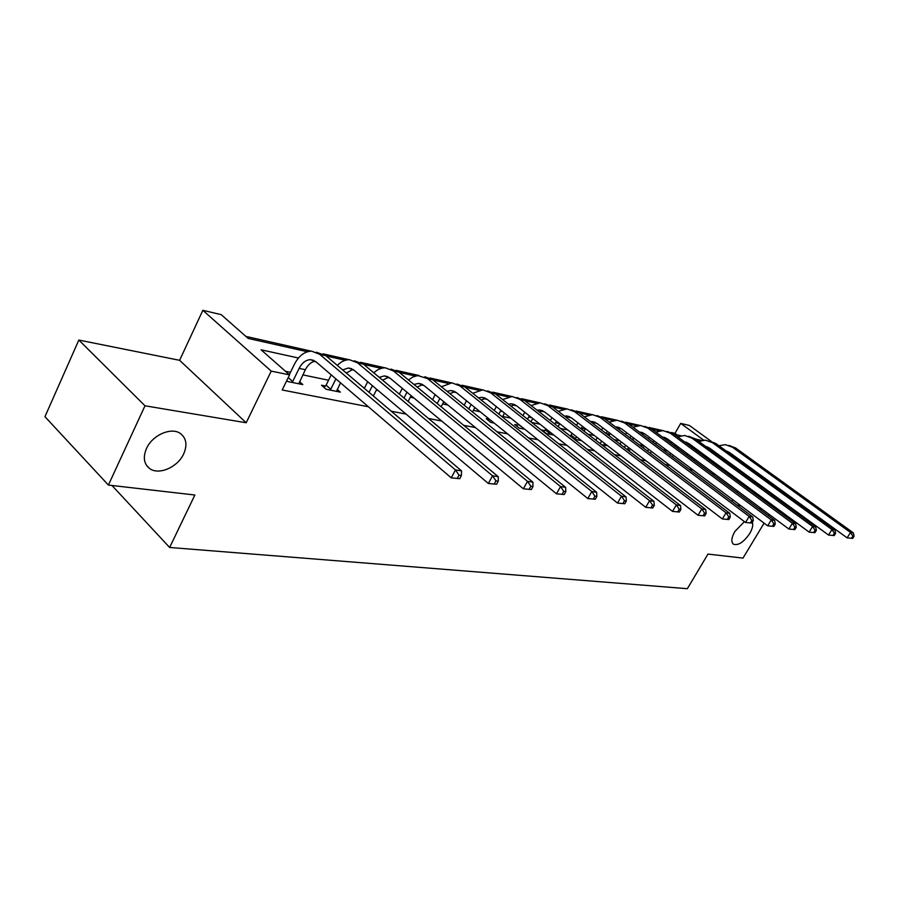 <?xml version="1.0" encoding="UTF-8"?>
<svg xmlns="http://www.w3.org/2000/svg" width="899" height="899" viewBox="0 0 899 899"><rect width="100%" height="100%" fill="white"/><g stroke="black" fill="none" stroke-linecap="round" stroke-linejoin="round"><path stroke-width="1.35" d="M752.328 522.252C753.317 525.061 752.441 528.826 749.699 533.568C743.709 542.198 738.293 545.749 733.427 544.198C730.943 541.917 731.426 537.669 734.854 531.478L744.428 521.622M146.47 448.556C152.358 434.914 171.743 426.654 180.677 433.711C186.419 438.42 187.43 445.117 183.711 453.804C177.811 467.21 158.696 475.571 149.549 468.48C143.885 463.884 142.851 457.243 146.47 448.556M677.082 434.902L674.992 433.352L680.7 423.395L689.398 425.463L711.154 441.274M764.094 523.139L743.001 558.099L707.974 554.076L687.364 588.688L169.641 547.469L194.869 495.012L108.397 485.067L44.95 416.698L78.831 340.058L144.997 405.786L246.202 422.766L271.217 371.107L202.848 310.312L221.199 314.65L248.169 338.417L307.413 351.745M246.202 422.766L179.62 360.308L78.831 340.058M179.62 360.308L202.848 310.312M674.992 433.352L671.317 432.52M662.653 430.565L649.022 427.486M640.155 425.485L625.76 422.227M616.68 420.181L601.487 416.743M592.183 414.641L576.113 411.012M566.584 408.854L549.57 405.011M539.793 402.808L521.78 398.74M511.756 396.47L492.652 392.155M482.347 389.829L462.086 385.244M451.5 382.862L429.969 377.996M419.08 375.535L396.178 370.354M384.974 367.826L360.589 362.319M349.048 359.712L323.044 353.835M311.144 351.149L245.877 336.395M768.499 515.846L769.297 514.52M108.397 485.067L144.997 405.786M111.97 485.471L169.641 547.469M298.457 358.004L261.092 349.812L289.557 374.883L282.174 389.986L368.399 406.764M391.267 411.214L406.067 414.102M428.475 418.462L441.712 421.035M463.682 425.306L475.492 427.609M497.023 431.801L507.542 433.846M528.657 437.948L537.995 439.768M558.706 443.803L566.966 445.41M587.294 449.365L594.554 450.781M614.511 454.658L620.872 455.894M640.47 459.715L645.999 460.782M665.238 464.536L670.013 465.457M688.915 469.143L692.983 469.93M711.559 473.548L714.975 474.211M733.236 477.762L736.045 478.313L714.705 462.603L714.087 463.648M687.106 454.815L686.049 454.591M666.17 450.455L663.147 449.826M644.032 445.859L639.211 444.848M619.771 440.802L614.186 439.645M594.396 435.532L587.98 434.195M567.842 430.003L560.515 428.486M540.018 424.216L531.691 422.485M510.812 418.147L502.71 416.462M480.156 411.764L473.38 410.36M447.904 405.056L442.611 403.954M413.945 397.999L410.292 397.234M378.142 390.548L376.31 390.166M364.657 387.75L363.275 387.458M328.551 380.232L302.817 374.883M290.478 372.321L285.444 371.265M286.759 380.614L287.837 381.569L302.817 384.581L299.491 381.659M325.359 385.997L321.482 385.21L326.157 389.278L340.361 392.133L337.204 389.402M457.456 412.866L462.052 416.619M489.27 419.339L486.247 418.72L490.798 422.406L494.192 423.092M517.566 425.092L514.678 424.508L519.206 428.115L524.758 429.239M544.592 430.599L541.839 430.037L546.334 433.576L553.84 435.082M574.247 439.195L581.552 440.667M570.449 435.858L569.797 435.723M601.6 444.69L606.364 445.657L604.274 444.05M627.671 449.938L629.761 450.365L627.76 448.837M736.899 505.103L740.877 505.766M759.014 508.812L762.352 509.373M731.842 501.305L732.786 499.709M737.068 492.506L737.854 491.18M741.99 484.213L742.63 483.145M746.631 476.403L747.136 475.56M740.034 471.582L740.529 470.739M289.557 374.883L271.217 371.107M703.681 440.15L680.7 423.395M326.191 355.97L345.34 360.274M363.724 364.41L381.288 368.365M399.302 372.411L415.428 376.04M433.071 380.007L447.871 383.345M465.165 387.233L478.762 390.29M495.709 394.099L508.193 396.909M524.814 400.651L536.265 403.224M552.582 406.899L563.089 409.259M579.102 412.855L588.721 415.023M604.443 418.563L613.253 420.541M628.693 424.013L636.762 425.823M651.921 429.239L659.293 430.891M674.194 434.251L680.914 435.757M695.568 439.049L701.681 440.431M709.547 448.095L707.221 447.578M688.859 443.555L685.971 442.926M667.305 438.836L663.81 438.071M644.841 433.914L640.965 433.06M621.411 428.778L617.624 427.946M596.936 423.418L593.25 422.609M571.371 417.81L567.786 417.024M544.614 411.944L541.153 411.191M516.599 405.809L513.273 405.078M487.224 399.37L484.055 398.673M456.389 392.616L453.399 391.953M423.98 385.514L421.204 384.896M389.885 378.041L387.334 377.479M353.97 370.163L351.655 369.658M316.066 361.859L314.043 361.409M298.794 383.772L305.357 369.714C307.863 364.848 311.121 361.994 315.156 361.151M288.231 377.591L292.692 381.536L299.131 368.388C302.064 362.769 305.862 359.858 310.515 359.656L315.998 361.803L451.242 477.863L455.456 469.93L319.684 354.318L311.593 351.149C304.559 351.408 298.828 355.779 294.4 364.275L289.321 374.681M292.692 381.536L291.917 382.39M459.737 478.673L451.242 477.863L459.737 478.673L461.434 475.504L458.996 475.133L457.31 478.302M458.996 475.133L455.456 469.93L461.547 470.885L325.887 355.712L316.426 352.239M461.547 470.885L461.434 475.504M336.552 391.368L340.496 382.817M324.056 387.447L326.101 385.165L330.776 389.222L335.923 378.895M330.776 389.222L330.034 390.054M331.214 374.861L326.101 385.165M342.598 369.894L348.441 367.994L353.903 370.107L488.359 483.482L492.517 475.796L357.544 362.836L349.486 359.712C345.115 359.69 341.047 361.589 337.294 365.399M346.295 373.04L352.925 369.388M496.574 484.269L488.359 483.482L496.574 484.269L498.248 481.201L495.945 480.841L494.281 483.92M495.945 480.841L492.517 475.796L498.26 476.706L363.421 364.162L354.307 360.802M498.26 476.706L498.248 481.201M373.355 396.01L376.726 389.357M369.017 392.335L372.377 385.693M367.691 381.738L364.342 388.368M379.209 377.344L384.39 375.906L389.818 377.985L523.387 488.798L527.488 481.325L393.425 370.916L385.413 367.826C381.277 367.781 377.411 369.455 373.815 372.838M382.614 380.176L388.728 377.198M531.331 489.55L523.387 488.798L531.331 489.55L532.972 486.573L530.803 486.235L529.163 489.225M530.803 486.235L527.488 481.325L532.905 482.19L398.999 372.164L390.998 369.096M532.905 482.19L532.972 486.573M408.112 401.46L411.113 395.65M403.988 398.021L406.977 392.211M402.303 388.334L399.336 394.133M413.967 384.469L418.529 383.401L423.912 385.457L556.492 493.809L560.527 486.561L427.474 378.58L417.889 375.591L413.023 376.928L408.472 379.951M417.091 387.031L422.721 384.615M564.19 494.551L556.492 493.809L564.19 494.551L565.808 491.652L563.752 491.337L562.133 494.236M563.752 491.337L560.527 486.561L565.651 487.37L432.767 379.771L424.822 376.737M565.651 487.37L565.808 491.652M441.128 406.786L443.791 401.696M437.195 403.55L439.847 398.471M435.206 394.683L432.565 399.752M447.017 391.301L450.961 390.537L456.321 392.56L587.834 498.563L591.8 491.517L459.827 385.862L451.927 382.862L441.409 386.761M449.882 393.627L455.029 391.672M595.284 499.271L587.834 498.563L595.284 499.271L596.88 496.462L594.936 496.158L593.34 498.979M594.936 496.158L591.8 491.517L596.655 492.281L464.873 386.997L456.973 384.008M596.655 492.281L596.88 496.462M472.526 411.967L474.886 407.517M468.772 408.921L471.121 404.483M466.502 400.763L464.165 405.191M478.47 397.852L481.842 397.324L487.157 399.313L617.534 503.069L621.445 496.203L490.618 392.784L482.774 389.84L472.75 393.29M481.089 399.954L485.775 398.403M624.771 503.755L617.534 503.069L624.771 503.755L626.333 501.013L624.49 500.732L622.928 503.474M624.49 500.732L621.445 496.203L626.052 496.933L495.416 393.863L487.584 390.919M626.052 496.933L626.333 501.013M502.417 416.99L504.496 413.124M498.833 414.124L500.923 410.27M488.326 420.406L489.382 419.204M496.338 406.618L494.259 410.472M508.441 404.134L511.261 403.797L516.532 405.752L645.729 507.339L649.584 500.664L519.948 399.392L512.172 396.481L502.62 399.549M510.834 406.033L515.071 404.808M652.764 508.002L645.729 507.339L652.764 508.002L654.303 505.339L652.55 505.069L651.011 507.744M652.55 505.069L649.584 500.664L653.966 501.35L524.522 400.415L516.79 397.515M653.966 501.35L654.303 505.339M530.927 421.878L532.747 418.507M516.667 426.104L518.195 424.373L522.858 427.733M527.488 419.17L529.365 415.844M522.724 427.98L522.083 428.699M524.791 412.248L522.948 415.585M537.029 410.169L539.321 409.966L544.547 411.899L672.542 511.407L676.329 504.901L547.929 405.685L540.22 402.819L531.095 405.55M539.22 411.877L543.03 410.922M679.363 512.048L672.542 511.407L679.363 512.048L680.88 509.452L679.217 509.194L677.7 511.801M679.217 509.194L676.329 504.901L680.498 505.553L552.289 406.674L544.715 403.808M680.498 505.553L680.88 509.452M558.122 426.62L559.729 423.699M543.749 431.542L545.221 429.891L549.705 433.419L550.312 432.318M554.84 424.058L556.526 421.204M549.705 433.419L549.087 434.127M551.975 417.664L550.334 420.541M545.817 428.789L545.221 429.891M564.336 415.956L571.303 417.754L698.051 515.273L701.782 508.924L574.641 411.697L566.999 408.876L558.301 411.304M566.325 417.496L569.719 416.765M704.692 515.902L698.051 515.273L704.692 515.902L706.187 513.363L704.602 513.115L703.108 515.655M704.602 513.115L701.782 508.924L705.749 509.553L578.81 412.641L571.371 409.832M705.749 509.553L706.187 513.363M579.338 440.218L579.675 439.206M584.114 431.217L585.519 428.688M570.247 436.071L571.056 435.161L575.517 438.633L576.54 436.768M580.968 428.789L582.485 426.362M575.517 438.633L574.899 439.33M577.956 422.878L576.495 425.328M572.09 433.307L571.056 435.161M590.452 421.53L596.88 423.362L722.358 518.959L726.044 512.767L600.172 417.439L592.598 414.653L584.294 416.821M592.239 422.89L595.239 422.361M728.819 519.566L722.358 518.959L728.819 519.566L730.291 517.094L728.786 516.858L727.313 519.33M728.786 516.858L726.044 512.767L729.819 513.363L604.162 418.338L596.869 415.574M729.819 513.363L730.291 517.094M603.87 445.151L604.634 443.398M608.971 435.667L610.196 433.52M597.206 437.689L595.79 440.218L600.206 443.623L601.633 441.094M605.948 433.363L607.331 431.329M615.444 426.879L621.344 428.722L745.552 522.476L749.17 516.431L624.591 422.946L617.096 420.193L609.162 422.125M617.051 428.093L619.658 427.71M751.845 523.061L745.552 522.476L751.845 523.061L753.295 520.645L751.856 520.431L750.395 522.847M751.856 520.431L749.17 516.431L752.789 517.004L628.412 423.8L621.254 421.08M602.824 427.902L601.51 429.969M752.789 517.004L753.295 520.645M627.412 449.747L628.525 447.477M632.772 439.971L633.851 438.161M624.412 447.455L625.637 445.275M621.254 441.937L620.029 444.106M629.884 437.802L631.132 436.116M639.391 432.026L644.774 433.869L767.701 525.836L771.263 519.925L647.988 428.205L640.56 425.497L632.986 427.227M640.818 433.093L643.055 432.835M773.825 526.409L767.701 525.836L773.825 526.409L775.253 524.05L773.882 523.836L772.455 526.196M773.882 523.836L771.263 519.925L774.713 520.476L651.64 429.025L644.617 426.351M626.648 432.734L625.479 434.464M774.713 520.476L775.253 524.05M650.359 453.276L651.415 451.422M655.573 444.151L656.528 442.656M647.595 451.186L648.651 449.331M644.302 446.05L643.246 447.904M652.843 442.106L653.944 440.724M662.361 436.993L667.238 438.791L788.873 529.039L792.39 523.274L670.407 433.251L663.046 430.587L655.809 432.127M663.608 437.914L665.474 437.757M794.851 529.601L788.873 529.039L794.851 529.601L796.256 527.297L794.941 527.095L793.525 529.399M794.941 527.095L792.39 523.274L795.682 523.791L673.913 434.037L667.024 431.408M649.483 437.386L648.46 438.824M795.682 523.791L796.256 527.297M672.474 456.827L673.373 455.265M669.822 454.827L670.71 453.276M666.406 450.039L665.507 451.601M674.868 446.286L675.834 445.162M684.42 441.78L688.791 443.51L809.134 532.118L812.595 526.466L691.927 438.094L684.633 435.464L677.711 436.847M677.453 448.208L678.296 446.983M685.476 442.566L686.993 442.477M814.966 532.658L809.134 532.118L814.966 532.658L816.348 530.399L815.09 530.208L813.696 532.466M815.09 530.208L812.595 526.466L815.753 526.971L695.287 438.847L688.51 436.262M671.396 441.87L670.508 443.05M815.753 526.971L816.348 530.399M693.702 460.277L694.455 458.984M691.14 458.378L691.893 457.085M687.623 453.916L686.87 455.209M696.04 450.343L696.86 449.455M705.614 446.41L709.491 448.05L828.53 535.051L831.946 529.533L712.581 442.746L705.367 440.15L698.748 441.387M698.467 452.141L699.197 451.174M706.49 447.039L707.659 447.005M834.227 535.579L828.53 535.051L834.227 535.579L835.598 533.377L834.384 533.197L833.025 535.399M834.384 533.197L831.946 529.533L834.98 530.017L715.818 443.477L709.154 440.926M692.444 446.196L691.691 447.14M834.98 530.017L835.598 533.377M711.626 461.839L712.244 460.782M708.007 457.658L707.389 458.715M716.379 454.276L717.065 453.579M726.021 450.882L729.381 452.411L847.139 537.872L850.51 532.466L732.427 447.208L725.291 444.645L718.953 445.758M718.683 455.962L719.29 455.209M726.684 451.365L727.516 451.365M852.702 538.389L847.139 537.872L852.702 538.389L854.05 536.231L852.893 536.051L851.544 538.22M852.893 536.051L850.51 532.466L853.409 532.927L735.539 447.916L728.999 445.398M712.66 450.365L712.053 451.107M853.409 532.927L854.05 536.231M299.131 368.388L305.357 369.714M319.684 354.318L325.887 355.712M357.544 362.836L363.421 364.162M393.425 370.916L398.999 372.164M427.474 378.58L432.767 379.771M459.827 385.862L464.873 386.997M470.941 404.808L471.728 404.977M490.618 392.784L495.416 393.863M500.473 411.068L502.462 411.495M519.948 399.392L524.522 400.415M528.646 417.046L531.725 417.698M547.929 405.685L552.289 406.674M555.56 422.755L559.616 423.609M574.641 411.697L578.81 412.641M581.293 428.205L585.305 429.059M600.172 417.439L604.162 418.338M606.083 433.464L609.769 434.239M624.591 422.946L628.412 423.8M631.188 438.779L633.199 439.206M647.988 428.205L651.64 429.025M670.407 433.251L673.913 434.037M691.927 438.094L695.287 438.847M712.581 442.746L715.818 443.477M732.427 447.208L735.539 447.916M149.549 468.48L146.47 465.289M310.515 359.656L313.762 360.375M348.441 367.994L351.678 368.714M384.39 375.906L387.615 376.614M418.529 383.401L421.721 384.109M450.961 390.537L454.141 391.234M481.842 397.324L484.988 398.021M511.261 403.797L514.374 404.483M539.321 409.966L542.412 410.641M566.123 415.855L569.191 416.529M591.744 421.485L594.778 422.159M616.253 426.879L619.265 427.542M639.74 432.037L642.718 432.689M662.406 437.015L665.204 437.633M684.577 441.892L686.769 442.375M705.839 446.567L707.491 446.938M726.257 451.062L727.392 451.309"/></g></svg>
